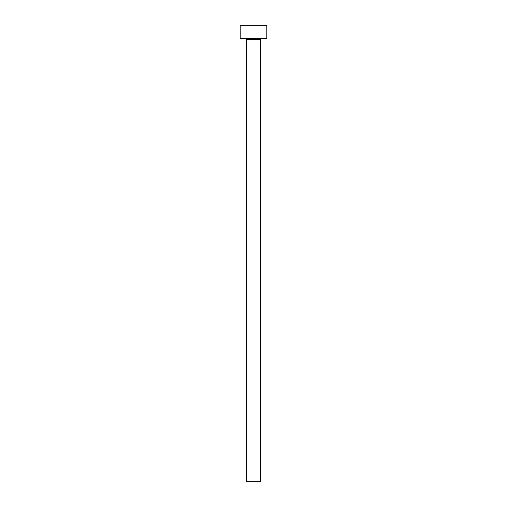 <?xml version="1.0" encoding="UTF-8"?>
<svg xmlns="http://www.w3.org/2000/svg" width="507" height="507" viewBox="0 0 507 507"><rect width="100%" height="100%" fill="white"/><g stroke="black" fill="none" stroke-linecap="round" stroke-linejoin="round"><path stroke-width="0.38" stroke-dasharray="2.54 1.9" d="M261.473 38.64L240.21 38.64L261.473 38.64M246.415 39.527L260.585 39.527L246.415 39.527M240.21 25.35L266.79 25.35L240.21 25.35M260.585 481.65L246.415 481.65L260.585 481.65"/><path stroke-width="0.76" d="M260.585 39.527A0.887 0.887 0 0 1 261.473 38.64A0.887 0.887 0 0 0 260.585 39.527L246.415 39.527L246.415 481.65L260.585 481.65L260.585 39.527L260.585 481.65L246.415 481.65L246.415 39.527A0.887 0.887 0 0 0 245.527 38.64A0.887 0.887 0 0 1 246.415 39.527L260.585 39.527M240.21 25.35L240.21 38.64L266.79 38.64L266.79 25.35L240.21 25.35L240.21 38.64L266.79 38.64L266.79 25.35L240.21 25.35"/></g></svg>
